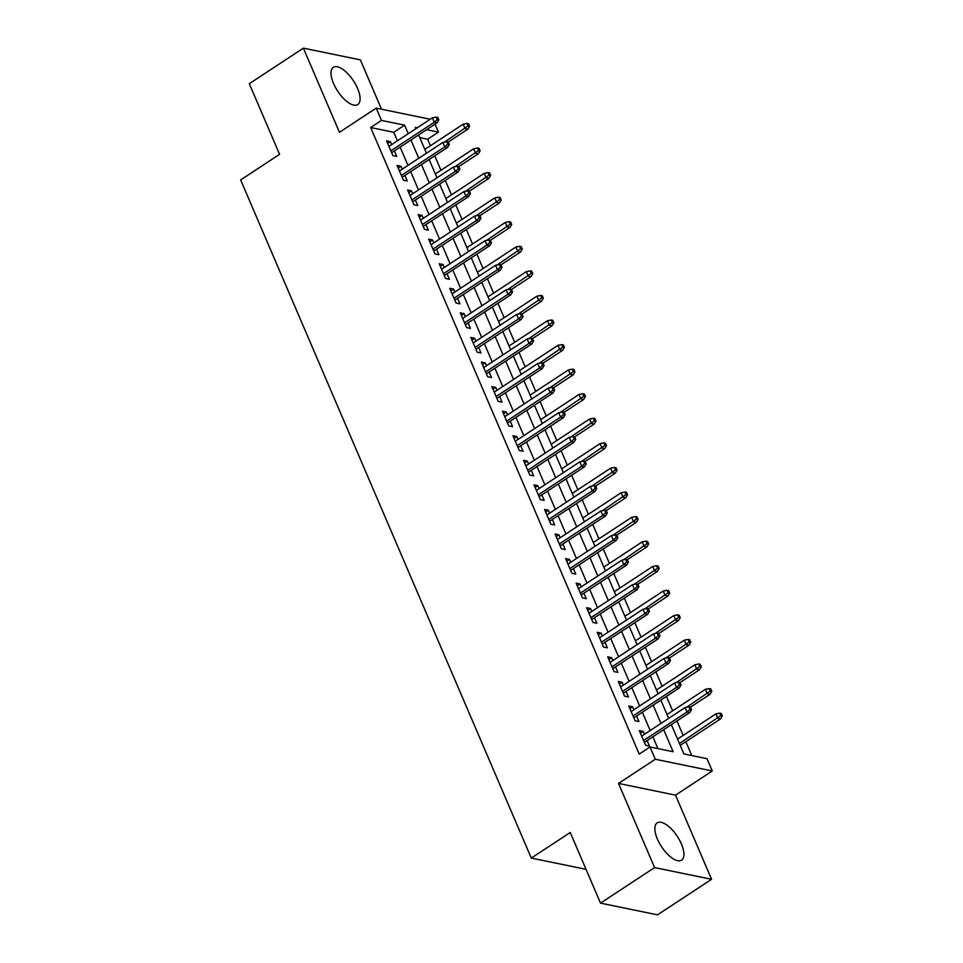 <?xml version="1.0" encoding="UTF-8"?>
<svg xmlns="http://www.w3.org/2000/svg" width="963" height="963" viewBox="0 0 963 963"><rect width="100%" height="100%" fill="white"/><g stroke="black" fill="none" stroke-linecap="round" stroke-linejoin="round"><path stroke-width="1.44" d="M681.407 843.973A22.281 9.425 56.7 0 0 657.151 822.884A22.281 9.425 56.7 0 0 657.38 839.026A22.281 9.425 56.7 0 0 681.623 860.115A22.281 9.425 56.7 0 0 681.407 843.973M357.574 88.427A22.281 9.425 56.7 0 0 333.318 67.338A22.281 9.425 56.7 0 0 333.547 83.48A22.281 9.425 56.7 0 0 357.803 104.57A22.281 9.425 56.7 0 0 357.574 88.427M671.355 724.658L683.899 753.945L707.011 758.688L712.271 770.978L655.285 759.253L650.025 746.975L673.125 751.718L663.688 729.701M675.508 795.149L618.511 783.425L654.587 867.579L600.515 903.125L657.5 914.85L711.573 879.303L675.508 795.149L712.271 770.978M381.517 109.228L360.367 59.875L303.381 48.15L339.445 132.304L376.208 108.133L430.244 119.243M435.047 124.155L438.466 132.136L426.609 129.704M430.425 145.714L427.656 139.25L438.466 132.136M691.807 755.57L685.861 741.703M683.164 735.407L676.977 720.962M672.631 710.838L666.444 696.393M662.111 686.27L655.911 671.813M651.578 661.701L645.379 647.244M641.045 637.133L634.846 622.676M630.512 612.564L624.313 598.107M619.979 587.984L613.792 573.539M609.447 563.415L603.259 548.97M598.926 538.847L592.726 524.39M588.393 514.278L582.194 499.821M577.86 489.71L571.661 475.253M567.327 465.129L561.128 450.684M556.795 440.56L550.607 426.115M546.262 415.992L540.074 401.547M535.729 391.423L529.542 376.966M525.208 366.855L519.009 352.398M514.675 342.286L508.476 327.829M504.143 317.706L497.943 303.261M493.61 293.137L487.41 278.692M483.077 268.569L476.89 254.112M472.544 244L466.357 229.543M462.011 219.432L455.824 204.975M451.491 194.851L445.291 180.406M440.958 170.282L434.758 155.837M654.587 867.579L711.573 879.303M600.515 903.125L570.24 832.489L531.299 858.081L240.654 179.937L279.583 154.333L249.309 83.697L303.381 48.15M644.416 734.3L643.164 731.374L639.312 730.58L645.631 745.314L649.483 746.108L647.112 740.583M633.895 709.731L632.631 706.794L628.779 706.011L635.099 720.745L638.951 721.54L636.579 716.015M623.362 685.162L622.098 682.225L618.258 681.431L624.566 696.177L628.418 696.971L626.058 691.446M612.829 660.582L611.577 657.657L607.725 656.862L614.045 671.608L617.885 672.403L615.526 666.878M602.296 636.013L601.044 633.088L597.192 632.294L603.512 647.04L607.364 647.834L604.993 642.309M591.764 611.445L590.512 608.52L586.66 607.725L592.979 622.471L596.831 623.254L594.46 617.74M581.231 586.876L579.979 583.939L576.127 583.157L582.446 597.891L586.298 598.685L583.927 593.16M570.698 562.308L569.446 559.371L565.594 558.588L571.914 573.322L575.766 574.117L573.394 568.591M560.177 537.739L558.913 534.802L555.061 534.008L561.381 548.754L565.233 549.548L562.874 544.023M549.644 513.159L548.38 510.234L544.54 509.439L550.848 524.185L554.7 524.979L552.341 519.454M539.111 488.59L537.86 485.665L534.008 484.871L540.327 499.616L544.167 500.399L541.808 494.886M528.579 464.022L527.327 461.096L523.475 460.302L529.794 475.048L533.646 475.83L531.275 470.317M518.046 439.453L516.794 436.516L512.942 435.733L519.262 450.467L523.114 451.262L520.742 445.737M507.513 414.884L506.261 411.947L502.409 411.153L508.729 425.899L512.581 426.693L510.209 421.168M496.98 390.304L495.728 387.379L491.876 386.584L498.196 401.33L502.048 402.125L499.677 396.6M486.459 365.735L485.196 362.81L481.344 362.016L487.663 376.762L491.515 377.556L489.156 372.031M475.927 341.167L474.663 338.242L470.823 337.447L477.142 352.193L480.982 352.976L478.623 347.462M465.394 316.598L464.142 313.673L460.29 312.879L466.61 327.613L470.462 328.407L468.09 322.882M454.861 292.03L453.609 289.093L449.757 288.31L456.077 303.044L459.929 303.839L457.557 298.313M444.328 267.461L443.076 264.524L439.224 263.73L445.544 278.476L449.396 279.27L447.025 273.745M433.795 242.881L432.543 239.956L428.691 239.161L435.011 253.907L438.863 254.701L436.492 249.176M423.275 218.312L422.011 215.387L418.159 214.593L424.478 229.338L428.33 230.133L425.959 224.608M412.742 193.744L411.478 190.818L407.626 190.024L413.946 204.77L417.798 205.552L415.438 200.039M402.209 169.175L400.957 166.238L397.105 165.455L403.425 180.189L407.265 180.984L404.905 175.459M427.656 139.25L419.748 137.625M397.43 140.827L393.771 132.28L370.659 127.525L639.203 754.077L650.025 746.975M657.922 748.6L652.866 736.803M650.169 730.52L642.333 712.235M639.637 705.951L631.812 687.666M629.116 681.371L621.279 663.098M618.583 656.802L610.747 638.529M608.05 632.234L600.214 613.949M597.517 607.665L589.681 589.38M586.985 583.096L579.148 564.812M576.452 558.528L568.615 540.243M565.919 533.947L558.095 515.674M555.398 509.379L547.562 491.106M544.865 484.81L537.029 466.525M534.333 460.242L526.496 441.957M523.8 435.673L515.963 417.388M513.267 411.093L505.431 392.82M502.734 386.524L494.898 368.251M492.213 361.956L484.377 343.671M481.681 337.387L473.844 319.102M471.148 312.819L463.311 294.534M460.615 288.25L452.779 269.965M450.082 263.669L442.246 245.396M439.549 239.101L431.713 220.828M429.017 214.532L421.192 196.247M418.496 189.964L410.659 171.679M407.963 165.395L400.127 147.11M391.676 144.606L390.424 141.669L386.572 140.875L392.892 155.621L396.744 156.415L394.373 150.89M531.299 858.081L586.034 869.336M618.511 783.425L655.285 759.253M370.659 127.525L381.48 120.423L376.208 108.133M417.268 127.778L415.366 127.381L415.908 128.669M418.604 134.964L426.44 153.237M429.137 159.533L436.973 177.806M439.67 184.102L447.506 202.386M450.203 208.67L458.039 226.955M460.735 233.239L468.572 251.524M471.268 257.807L479.105 276.092M481.789 282.388L489.625 300.661M492.322 306.956L500.158 325.229M502.855 331.525L510.691 349.81M513.387 356.093L521.224 374.378M523.92 380.662L531.757 398.947M534.453 405.242L542.289 423.515M544.986 429.811L552.81 448.084M555.507 454.38L563.343 472.664M566.039 478.948L573.876 497.233M576.572 503.517L584.409 521.802M587.105 528.085L594.941 546.37M597.638 552.666L605.474 570.939M608.171 577.234L616.007 595.507M618.703 601.803L626.528 620.088M629.224 626.371L637.061 644.656M639.757 650.94L647.593 669.225M650.29 675.508L658.126 693.793M660.823 700.089L668.659 718.362M408.24 133.713L404.58 125.166L381.48 120.423M660.991 723.406L653.155 705.133M650.458 698.837L642.622 680.552M639.926 674.269L632.089 655.984M629.393 649.7L621.556 631.415M618.86 625.131L611.024 606.846M608.327 600.551L600.503 582.278M597.806 575.982L589.97 557.697M587.274 551.414L579.437 533.129M576.741 526.845L568.904 508.56M566.208 502.277L558.371 483.992M555.675 477.696L547.839 459.423M545.142 453.128L537.306 434.855M534.609 428.559L526.785 410.274M524.089 403.991L516.252 385.706M513.556 379.422L505.719 361.137M503.023 354.853L495.187 336.569M492.49 330.273L484.654 312M481.957 305.704L474.121 287.419M471.425 281.136L463.588 262.851M460.904 256.567L453.067 238.282M450.371 231.999L442.535 213.714M439.838 207.418L432.002 189.145M429.305 182.85L421.469 164.577M418.773 158.281L410.936 139.996M393.771 132.28L404.58 125.166M387.68 143.475L390.424 141.669M398.213 168.043L400.957 166.238M408.745 192.612L411.478 190.818M419.278 217.181L422.011 215.387M429.811 241.761L432.543 239.956M440.332 266.33L443.076 264.524M450.865 290.898L453.609 289.093M461.397 315.467L464.142 313.673M471.93 340.035L474.663 338.242M482.463 364.604L485.196 362.81M492.996 389.184L495.728 387.379M503.517 413.753L506.261 411.947M514.049 438.321L516.794 436.516M524.582 462.89L527.327 461.096M535.115 487.459L537.86 485.665M545.648 512.039L548.38 510.234M556.181 536.608L558.913 534.802M566.713 561.176L569.446 559.371M577.234 585.745L579.979 583.939M587.767 610.313L590.512 608.52M598.3 634.882L601.044 633.088M608.833 659.462L611.577 657.657M619.365 684.031L622.098 682.225M629.898 708.599L632.631 706.794M640.431 733.168L643.164 731.374M391.628 152.696L437.033 122.843L434.253 122.277L390.834 150.83M437.262 119.568L438.803 119.894L437.756 117.438L436.215 117.113L437.262 119.568L434.253 122.277L432.363 117.859L388.932 146.4M437.033 122.843L438.803 119.894M436.215 117.113L432.363 117.859M469.607 126.225L468.56 123.77L467.019 123.457L468.066 125.912L469.607 126.225L467.837 129.186L465.057 128.609L463.167 124.191L424.803 149.409M468.066 125.912L444.533 142.115M467.837 129.186L448.289 142.03M463.167 124.191L467.019 123.457M402.161 177.264L447.566 147.423L444.786 146.845L401.366 175.398M447.795 144.149L449.336 144.462L448.276 142.006L446.748 141.681L447.795 144.149L444.786 146.845L442.896 142.428L399.464 170.969M447.566 147.423L449.336 144.462M446.748 141.681L442.896 142.428M412.694 201.833L458.087 171.992L455.318 171.414L411.899 199.967M458.328 168.718L459.869 169.031L458.809 166.575L457.269 166.262L458.328 168.718L455.318 171.414L453.429 166.996L409.997 195.549M458.087 171.992L459.869 169.031M457.269 166.262L453.429 166.996M423.226 226.401L468.62 196.56L465.851 195.995L422.42 224.535M468.861 193.286L470.401 193.599L469.342 191.143L467.801 190.83L468.861 193.286L465.851 195.995L463.949 191.565L420.53 220.118M468.62 196.56L470.401 193.599M467.801 190.83L463.949 191.565M433.759 250.97L479.153 221.129L476.384 220.563L432.953 249.104M479.393 217.855L480.934 218.168L479.875 215.712L478.334 215.399L479.393 217.855L476.384 220.563L474.482 216.133L431.063 244.686M479.153 221.129L480.934 218.168M478.334 215.399L474.482 216.133M480.14 150.794L479.08 148.338L477.54 148.025L478.599 150.481L480.14 150.794L478.37 153.755L475.59 153.189L473.7 148.759L435.336 173.978M478.599 150.481L455.054 166.683M478.37 153.755L458.821 166.599M473.7 148.759L477.54 148.025M490.673 175.362L489.613 172.907L488.072 172.594L489.132 175.049L490.673 175.362L488.891 178.324L486.122 177.758L484.233 173.328L445.869 198.547M489.132 175.049L465.586 191.252M488.891 178.324L469.354 191.168M484.233 173.328L488.072 172.594M501.205 199.943L500.146 197.475L498.605 197.162L499.665 199.618L501.205 199.943L499.424 202.892L496.655 202.326L494.753 197.909L456.39 223.127M499.665 199.618L476.119 215.82M499.424 202.892L479.887 215.736M494.753 197.909L498.605 197.162M511.726 224.511L510.679 222.056L509.138 221.731L510.197 224.186L511.726 224.511L509.957 227.461L507.188 226.895L505.286 222.477L466.923 247.696M510.197 224.186L486.652 240.401M509.957 227.461L490.42 240.317M505.286 222.477L509.138 221.731M444.292 275.55L489.686 245.697L486.917 245.132L443.486 273.685M489.914 242.423L491.455 242.748L490.408 240.293L488.867 239.968L489.914 242.423L486.917 245.132L485.015 240.714L441.596 269.255M489.686 245.697L491.455 242.748M488.867 239.968L485.015 240.714M522.259 249.08L521.212 246.624L519.671 246.299L520.718 248.767L522.259 249.08L520.489 252.041L517.721 251.463L515.819 247.046L477.455 272.264M520.718 248.767L497.185 264.969M520.489 252.041L500.953 264.885L499.4 264.536L500.447 267.004L501.988 267.317L500.941 264.861M515.819 247.046L519.671 246.299M454.813 300.119L500.218 270.278L497.438 269.7L454.018 298.253M500.447 267.004L497.438 269.7L495.548 265.282L452.129 293.823M500.218 270.278L501.988 267.317M499.4 264.536L495.548 265.282M532.792 273.648L531.745 271.193L530.204 270.88L531.251 273.336L532.792 273.648L531.022 276.61L528.242 276.032L526.352 271.614L487.988 296.833M531.251 273.336L507.718 289.538M531.022 276.61L511.473 289.454L509.933 289.117L510.98 291.572L512.521 291.885L511.473 289.43M526.352 271.614L530.204 270.88M465.346 324.687L510.751 294.847L507.97 294.269L464.551 322.822M510.98 291.572L507.97 294.269L506.081 289.851L462.649 318.404M510.751 294.847L512.521 291.885M509.933 289.117L506.081 289.851M543.325 298.217L542.277 295.761L540.737 295.448L541.784 297.904L543.325 298.217L541.555 301.178L538.774 300.612L536.885 296.183L498.521 321.401M541.784 297.904L518.238 314.107M541.555 301.178L522.006 314.022L520.453 313.685L521.513 316.141L523.053 316.454L521.994 313.998M536.885 296.183L540.737 295.448M475.878 349.256L521.272 319.415L518.503 318.849L475.084 347.39M521.513 316.141L518.503 318.849L516.613 314.42L473.182 342.972M521.272 319.415L523.053 316.454M520.453 313.685L516.613 314.42M553.857 322.786L552.798 320.33L551.257 320.017L552.317 322.473L553.857 322.786L552.076 325.747L549.307 325.181L547.417 320.751L509.054 345.982M552.317 322.473L528.771 338.675M552.076 325.747L532.539 338.591M547.417 320.751L551.257 320.017M486.411 373.825L531.805 343.984L529.036 343.418L485.617 371.959M532.045 340.709L533.586 341.022L532.527 338.567L530.986 338.254L532.045 340.709L529.036 343.418L527.146 338.988L483.715 367.541M531.805 343.984L533.586 341.022M530.986 338.254L527.146 338.988M564.39 347.366L563.331 344.91L561.79 344.585L562.849 347.041L564.39 347.366L562.609 350.315L559.84 349.75L557.95 345.332L519.587 370.55M562.849 347.041L539.304 363.244M562.609 350.315L543.072 363.171M557.95 345.332L561.79 344.585M496.944 398.405L542.338 368.552L539.569 367.986L496.138 396.527M542.578 365.278L544.119 365.603L543.06 363.135L541.519 362.822L542.578 365.278L539.569 367.986L537.667 363.569L494.248 392.11M542.338 368.552L544.119 365.603M541.519 362.822L537.667 363.569M574.923 371.935L573.864 369.479L572.323 369.154L573.382 371.622L574.923 371.935L573.141 374.896L570.373 374.318L568.471 369.9L530.107 395.119M573.382 371.622L549.837 387.824M573.141 374.896L553.605 387.74L552.052 387.391L553.111 389.846L554.64 390.171L553.593 387.716M568.471 369.9L572.323 369.154M507.477 422.974L552.87 393.121L550.102 392.555L506.67 421.108M553.111 389.846L550.102 392.555L548.2 388.137L504.781 416.678M552.87 393.121L554.64 390.171M552.052 387.391L548.2 388.137M585.444 396.503L584.397 394.048L582.856 393.735L583.903 396.19L585.444 396.503L583.674 399.464L580.906 398.887L579.004 394.469L540.64 419.687M583.903 396.19L560.37 412.393M583.674 399.464L564.137 412.308L562.585 411.959L563.632 414.427L565.173 414.74L564.125 412.284M579.004 394.469L582.856 393.735M518.01 447.542L563.403 417.701L560.635 417.123L517.203 445.676M563.632 414.427L560.635 417.123L558.733 412.706L515.313 441.247M563.403 417.701L565.173 414.74M562.585 411.959L558.733 412.706M595.977 421.072L594.929 418.616L593.389 418.303L594.436 420.759L595.977 421.072L594.207 424.033L591.438 423.467L589.537 419.037L551.173 444.256M594.436 420.759L570.903 436.961M594.207 424.033L574.67 436.877M589.537 419.037L593.389 418.303M528.531 472.111L573.936 442.27L571.155 441.692L527.736 470.245M574.165 438.996L575.705 439.309L574.658 436.853L573.117 436.54L574.165 438.996L571.155 441.692L569.265 437.274L525.834 465.827M573.936 442.27L575.705 439.309M573.117 436.54L569.265 437.274M539.063 496.679L584.469 466.838L581.688 466.273L538.269 494.813M584.697 463.564L586.238 463.877L585.191 461.421L583.65 461.108L584.697 463.564L581.688 466.273L579.798 461.843L536.367 490.396M584.469 466.838L586.238 463.877M583.65 461.108L579.798 461.843M549.596 521.248L594.99 491.407L592.221 490.841L548.802 519.382M595.23 488.133L596.771 488.446L595.712 485.99L594.171 485.677L595.23 488.133L592.221 490.841L590.331 486.411L546.9 514.964M594.99 491.407L596.771 488.446M594.171 485.677L590.331 486.411M560.129 545.828L605.522 515.975L602.754 515.41L559.334 543.963M605.763 512.701L607.304 513.026L606.245 510.571L604.704 510.246L605.763 512.701L602.754 515.41L600.864 510.992L557.433 539.533M605.522 515.975L607.304 513.026M604.704 510.246L600.864 510.992M570.662 570.397L616.055 540.556L613.287 539.978L569.855 568.531M616.296 537.27L617.837 537.595L616.777 535.139L615.237 534.814L616.296 537.27L613.287 539.978L611.385 535.56L567.965 564.101M616.055 540.556L617.837 537.595M615.237 534.814L611.385 535.56M581.195 594.965L626.588 565.125L623.819 564.547L580.388 593.1M626.817 561.85L628.358 562.163L627.31 559.708L625.769 559.395L626.817 561.85L623.819 564.547L621.917 560.129L578.498 588.682M626.588 565.125L628.358 562.163M625.769 559.395L621.917 560.129M591.727 619.534L637.121 589.693L634.352 589.127L590.921 617.668M637.35 586.419L638.89 586.732L637.843 584.276L636.302 583.963L637.35 586.419L634.352 589.127L632.45 584.697L589.031 613.25M637.121 589.693L638.89 586.732M636.302 583.963L632.45 584.697M602.248 644.103L647.654 614.262L644.873 613.696L601.454 642.237M647.882 610.987L649.423 611.3L648.376 608.845L646.835 608.532L647.882 610.987L644.873 613.696L642.983 609.266L599.552 637.819M647.654 614.262L649.423 611.3M646.835 608.532L642.983 609.266M612.781 668.683L658.186 638.83L655.406 638.264L611.986 666.805M658.415 635.556L659.956 635.881L658.897 633.413L657.368 633.1L658.415 635.556L655.406 638.264L653.516 633.835L610.085 662.388M658.186 638.83L659.956 635.881M657.368 633.1L653.516 633.835M623.314 693.252L668.707 663.399L665.939 662.833L622.519 691.386M668.948 660.124L670.489 660.449L669.429 657.994L667.889 657.669L668.948 660.124L665.939 662.833L664.049 658.415L620.617 686.956M668.707 663.399L670.489 660.449M667.889 657.669L664.049 658.415M633.847 717.82L679.24 687.979L676.471 687.401L633.04 715.954M679.481 684.705L681.022 685.018L679.962 682.562L678.421 682.237L679.481 684.705L676.471 687.401L674.569 682.984L631.15 711.525M679.24 687.979L681.022 685.018M678.421 682.237L674.569 682.984M644.379 742.389L689.773 712.548L687.004 711.97L643.573 740.523M690.014 709.274L691.554 709.587L690.495 707.131L688.954 706.818L690.014 709.274L687.004 711.97L685.102 707.552L641.683 736.105M689.773 712.548L691.554 709.587M688.954 706.818L685.102 707.552M606.509 445.64L605.462 443.185L603.921 442.872L604.969 445.327L606.509 445.64L604.74 448.602L601.959 448.036L600.069 443.606L561.706 468.825M604.969 445.327L581.435 461.53M604.74 448.602L585.191 461.446M600.069 443.606L603.921 442.872M617.042 470.221L615.995 467.753L614.454 467.44L615.501 469.896L617.042 470.221L615.273 473.17L612.492 472.604L610.602 468.174L572.239 493.405M615.501 469.896L591.956 486.098M615.273 473.17L595.724 486.014M610.602 468.174L614.454 467.44M627.575 494.789L626.516 492.334L624.975 492.009L626.034 494.464L627.575 494.789L625.794 497.739L623.025 497.173L621.135 492.755L582.771 517.974M626.034 494.464L602.489 510.679M625.794 497.739L606.257 510.595M621.135 492.755L624.975 492.009M638.108 519.358L637.049 516.902L635.508 516.577L636.567 519.045L638.108 519.358L636.326 522.319L633.558 521.741L631.668 517.324L593.304 542.542M636.567 519.045L613.022 535.247M636.326 522.319L616.789 535.163M631.668 517.324L635.508 516.577M648.641 543.926L647.581 541.471L646.041 541.158L647.1 543.614L648.641 543.926L646.859 546.888L644.091 546.31L642.189 541.892L603.825 567.111M647.1 543.614L623.555 559.816M646.859 546.888L627.322 559.732M642.189 541.892L646.041 541.158M659.161 568.495L658.114 566.039L656.573 565.726L657.621 568.182L659.161 568.495L657.392 571.456L654.623 570.89L652.721 566.461L614.358 591.679M657.621 568.182L634.087 584.385M657.392 571.456L637.855 584.3M652.721 566.461L656.573 565.726M669.694 593.064L668.647 590.608L667.106 590.295L668.153 592.751L669.694 593.064L667.925 596.025L665.156 595.459L663.254 591.029L624.891 616.26M668.153 592.751L644.62 608.953M667.925 596.025L648.388 608.869M663.254 591.029L667.106 590.295M680.227 617.644L679.18 615.188L677.639 614.863L678.686 617.319L680.227 617.644L678.458 620.593L675.677 620.028L673.787 615.61L635.424 640.828M678.686 617.319L655.153 633.522M678.458 620.593L658.909 633.449M673.787 615.61L677.639 614.863M690.76 642.213L689.701 639.757L688.172 639.432L689.219 641.888L690.76 642.213L688.99 645.174L686.21 644.596L684.32 640.178L645.956 665.397M689.219 641.888L665.674 658.102M688.99 645.174L669.441 658.018M684.32 640.178L688.172 639.432M701.293 666.781L700.233 664.326L698.693 664.013L699.752 666.468L701.293 666.781L699.511 669.742L696.743 669.165L694.853 664.747L656.489 689.965M699.752 666.468L676.207 682.671M699.511 669.742L679.974 682.586M694.853 664.747L698.693 664.013M711.826 691.35L710.766 688.894L709.225 688.581L710.285 691.037L711.826 691.35L710.044 694.311L707.275 693.745L705.373 689.315L667.01 714.534M710.285 691.037L686.739 707.239M710.044 694.311L690.507 707.155M705.373 689.315L709.225 688.581M722.346 715.918L721.299 713.463L719.758 713.15L720.818 715.605L722.346 715.918L720.577 718.88L717.808 718.314L715.906 713.884L677.543 739.103M720.818 715.605L679.445 743.532M720.577 718.88L680.239 745.398M715.906 713.884L719.758 713.15"/></g></svg>
